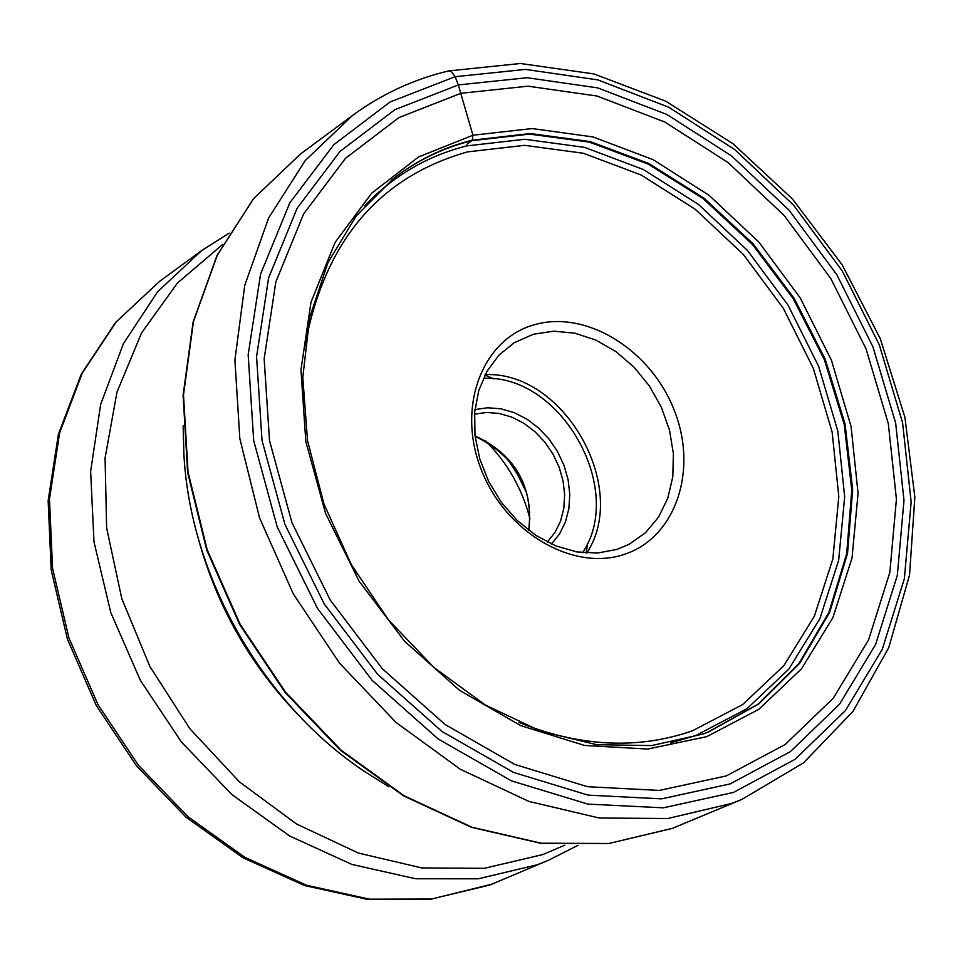 <?xml version="1.0" encoding="UTF-8"?>
<svg xmlns="http://www.w3.org/2000/svg" width="963" height="963" viewBox="0 0 963 963"><rect width="100%" height="100%" fill="white"/><g stroke="black" fill="none" stroke-linecap="round" stroke-linejoin="round"><path stroke-width="1.44" d="M730.11 783.918L661.557 798.857L588.044 795.125L513.472 772.386L441.945 731.447L377.604 674.281L324.23 603.957L284.964 524.474L262.02 440.428L256.567 356.659L268.617 277.874L297.11 208.273L340.083 151.36L394.866 109.698L458.328 84.937L527.086 77.726L597.722 87.886L666.938 114.501L731.651 155.982L789.106 210.235L836.859 274.78L872.899 346.752L895.65 423.046L903.992 500.375L897.323 575.32L875.632 644.391L839.531 704.23L790.346 751.658L730.11 783.918M726.283 775.925L785.158 744.507L833.26 698.247L868.59 639.841L889.848 572.371L896.421 499.147L888.307 423.551L866.086 348.955L830.852 278.596L784.159 215.507L727.98 162.482L664.699 121.976L597.048 96.035L528.025 86.176L460.868 93.303L398.935 117.582L345.488 158.329L303.598 213.955L275.851 281.918L264.151 358.826L269.508 440.56L291.909 522.536L330.225 600.057L382.275 668.659L445.026 724.465L514.796 764.453L587.574 786.711L659.318 790.43L726.283 775.925M623.928 554.471C572.684 571.805 504.756 531.805 480.994 468.969C456.45 406.386 482.535 338.675 534.67 324.663C586.467 309.737 651.072 350.002 674.305 410.419C698.295 470.606 675.545 538.064 623.928 554.471M533.55 334.209L553.785 331.176L574.887 333.186L595.892 340.095L615.863 351.555L633.943 367.059L649.327 385.886L661.352 407.217L669.49 430.112L673.378 453.561L672.836 476.553L667.841 498.04L658.596 517.071L645.487 532.744L629.08 544.336L617.09 549.367L597.481 553.063L576.777 551.907L555.904 545.925L535.789 535.332L517.324 520.598L501.374 502.361L488.638 481.428L479.718 458.761L474.988 435.372L474.663 412.32L478.731 390.629L486.977 371.261L499.003 355.058L514.254 342.684L533.55 334.209M474.928 409.588L487.675 407.758L500.916 408.794L514.146 412.633L526.857 419.11L538.618 428.005L548.958 438.947L557.529 451.563L564.005 465.358L568.134 479.851L569.783 494.488L568.868 508.741L565.413 522.066L559.551 533.984L551.474 544.011M474.53 414.162L486.652 412.453L499.231 413.464L511.786 417.123L523.872 423.299L535.031 431.749L544.865 442.161L553.003 454.139L559.154 467.248L563.09 481.019L564.655 494.922L563.8 508.464L560.538 521.139L554.989 532.467L547.333 542.025M485.581 440.922C507.489 462.842 522.283 488.831 529.963 518.864M526.532 492.731L517.48 474.362L506.309 457.208M466.959 144.281L472.279 140.177L472.929 135.229L458.328 84.937L455.126 76.703L451.454 71.659L448.975 70.889L447.289 71.515M733.433 792.453L795.077 759.313L845.37 710.682L882.24 649.387L904.377 578.655L911.154 501.976L902.596 422.853L879.303 344.814L842.42 271.205L793.584 205.179L734.841 149.65L668.647 107.182L597.83 79.893L525.533 69.408L455.126 76.703L390.111 101.97L333.944 144.558L289.839 202.796L260.576 274.058L248.165 354.793L253.702 440.657L277.188 526.821L317.441 608.315L372.175 680.396L438.153 738.97L511.485 780.885L587.924 804.105L663.23 807.837L733.433 792.453M352.53 115.464L305.211 160.604L268.653 217.927L244.758 285.289L234.912 359.957L239.835 438.659L259.553 517.865L293.294 593.882L339.542 663.17L396.094 722.503L460.278 769.256L529.048 801.469L599.251 818.008L667.768 818.514L731.772 803.407L741.943 799.374L803.407 762.961L853.001 711.38L888.753 647.642L909.529 575.08L914.85 497.125L904.883 417.22L880.302 338.747L842.264 264.957L792.393 198.932L732.711 143.487L665.602 101.115L593.81 73.898L520.369 63.498L448.602 70.937C413.669 79.243 381.649 94.085 352.53 115.464L300.528 153.972L253.63 198.595L217.325 255.135L193.491 321.449L183.488 394.83L188.038 472.111L207.189 549.801L240.172 624.301L285.505 692.132L341.071 750.177L404.219 795.835L471.966 827.229L541.206 843.215L608.893 843.492L672.198 828.433L741.943 799.374M707.36 732.446L757.917 704.266L798.905 663.567L828.866 612.504L846.682 553.713L851.786 490.023L844.19 424.382L824.376 359.705L793.307 298.807L752.356 244.349L703.267 198.739L648.135 164.095L589.368 142.127L529.578 134.11L471.557 140.742C442.631 148.001 416.341 160.809 392.675 179.178L391.881 179.816M472.279 140.177L530.324 133.544L590.138 141.573L648.93 163.554L704.073 198.222L753.186 243.856L794.15 298.349L825.231 359.271L845.057 423.985L852.652 489.649L847.536 553.364L829.721 612.179L799.735 663.266L758.736 703.977L708.419 732.036L703.134 734.011L651.698 745.579L596.747 744.7L540.532 731.11L485.484 705.097L434.072 667.588L388.679 620.112L351.387 564.739L323.941 503.962L307.522 440.536L302.779 377.34L309.773 317.176L327.95 262.622L356.286 215.881L393.337 178.661C417.015 160.267 443.329 147.435 472.279 140.177M472.929 135.229L532.118 128.561L593.1 136.939L652.986 159.617L709.057 195.284L758.88 242.134L800.277 297.976L831.466 360.318L851.051 426.404L858.069 493.309L852.014 558.022L832.947 617.512L801.469 668.864L758.784 709.346L706.722 736.671L647.678 749.058L584.577 745.446L520.718 725.633L459.604 690.375L404.677 641.358L359.127 581.231L325.542 513.339L305.825 441.523L300.95 369.852L310.977 302.286L335.076 242.411L371.658 193.226L418.484 157.005L472.929 135.229M548.537 860.248L489.661 885.081L431.436 899.021L369.479 899.177L306.427 885.214L245.035 857.419L188.11 816.841L138.311 765.128L97.961 704.603L68.951 638.012L52.58 568.435L49.474 499.075L59.586 433.025L82.24 373.15L116.186 321.919L159.714 281.256L201.484 250.717L157.595 291.789L123.408 343.671L100.67 404.364L90.63 471.389L93.989 541.844L110.781 612.576L140.345 680.311L181.381 741.931L231.951 794.619L289.682 836.016L351.88 864.413L415.703 878.774L478.334 878.786L537.149 864.786L548.537 860.248L577.836 845.394M222.754 244.385L177.433 283.038L141.561 332.909L116.992 392.061L105.075 458.051L106.628 527.941L121.759 598.517L149.891 666.48L189.747 728.57L239.426 781.884L296.508 823.967L358.26 853.013L421.782 867.928L484.196 868.337L542.807 854.566L564.836 845.189M298.554 715.22C250.416 665.168 217.096 606.654 198.619 539.701M183.151 425.718L183.837 452.863C189.651 575.778 262.959 704.531 365.687 772.254L388.691 786.699M670.489 742.858L695.792 735.527L746.927 708.756L788.89 669.056L819.862 618.703L838.653 560.358L844.671 496.86L837.846 431.219L818.67 366.373L788.083 305.211L747.457 250.44L698.548 204.505L643.489 169.572L584.697 147.399L524.847 139.262L466.754 145.895C427.367 155.862 393.337 175.82 364.676 205.757M518.985 722.491C580.183 746.951 638 749.72 692.421 730.809L742.666 704.567L783.894 665.614L814.361 616.2L832.863 558.889L838.809 496.523L832.128 432.026L813.302 368.323L783.256 308.232L743.328 254.413L695.262 209.308L641.165 175.013L583.397 153.261L524.606 145.329L467.561 151.877C378.315 177.228 324.074 242.074 304.862 346.439M586.756 553.063C630.127 487.386 563.764 370.839 485.147 374.631M582.567 552.714C625.842 488.747 560.418 373.837 483.318 378.399M528.904 530.481C533.273 486.243 515.313 454.717 475.048 435.89M672.583 828.288L608.604 843.564L540.737 843.311L471.389 827.301L403.617 795.92L340.493 750.285L284.988 692.325L239.703 624.578L206.768 550.174L187.653 472.556L183.102 395.299L193.142 321.883L217.024 255.46L253.45 198.775L300.528 153.972M707.576 732.349L703.122 734.011M392.639 179.214L393.337 178.661M492.346 884.07L430.413 899.31L367.854 899.502L304.452 885.503L242.965 857.744L186.112 817.274L136.481 765.802L96.312 705.566L67.47 639.288L51.195 569.952L48.15 500.676L58.358 434.506L81.205 374.27L115.548 322.497L159.714 281.256M229.206 233.094L201.484 250.717M528.651 530.288C533.935 488.241 516.084 456.883 475.084 436.227M586.238 553.027L587.562 543.252M494.007 378.941L484.919 375.076"/></g></svg>
